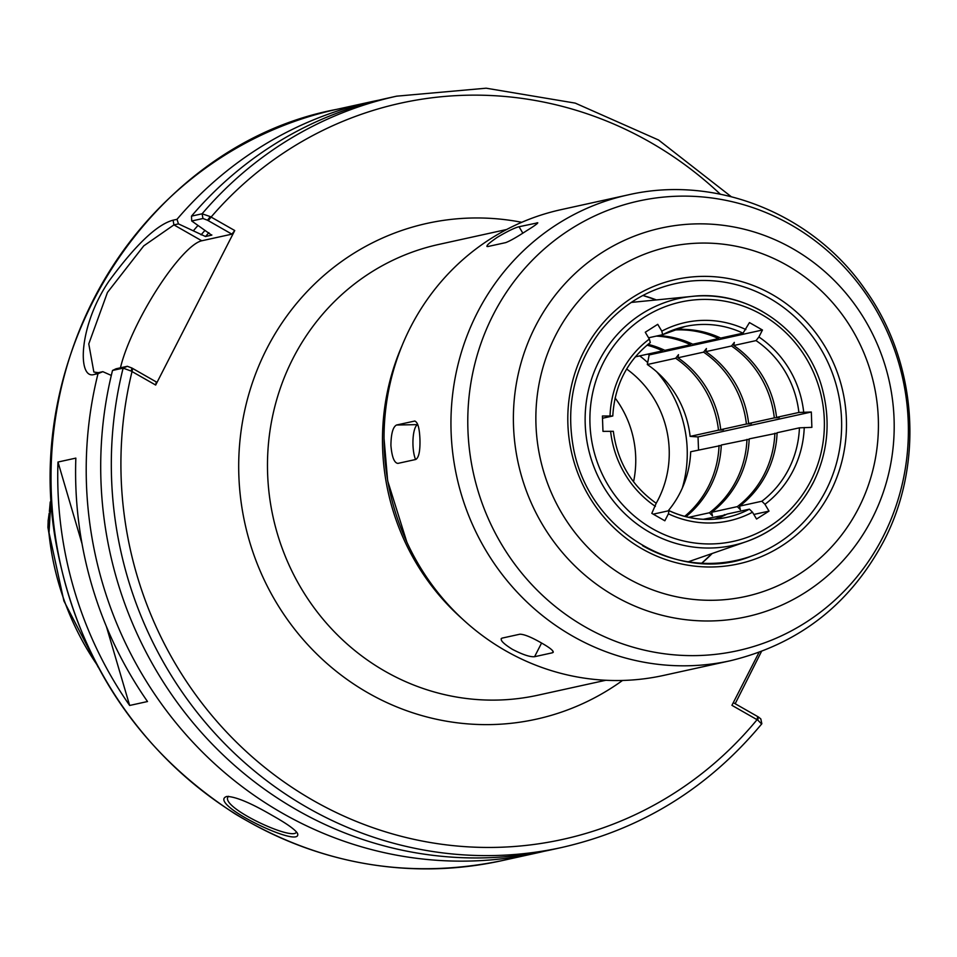 <?xml version="1.0" encoding="UTF-8"?>
<svg xmlns="http://www.w3.org/2000/svg" width="957" height="957" viewBox="0 0 957 957"><rect width="100%" height="100%" fill="white"/><g stroke="black" fill="none" stroke-linecap="round" stroke-linejoin="round"><path stroke-width="1.44" d="M688.693 517.33L709.388 512.773L712.475 515.835L711.625 512.282L737.309 506.636L740.383 509.686L739.534 506.145L761.868 501.241L764.954 504.291L769.021 511.11L753.829 514.459M725.155 515.045L703.299 519.292M769.021 511.11L756.556 519.029L752.489 512.21L749.403 509.16L727.069 514.065A97.698 93.284 77.6 0 1 715.704 519.077M650.305 342.558L649.336 339.077L645.269 332.246L657.734 324.327L661.801 331.158L662.651 334.699L648.571 337.797M674.039 329.687A97.698 93.284 77.6 0 1 720.705 338.072L743.039 333.168A97.698 93.284 77.6 0 0 685.033 326.516L662.651 334.699M653.236 514.16L669.015 510.691L668.405 513.813L664.84 520.787L651.825 513.359L656.191 503.286A100.413 95.879 77.6 0 0 626.644 369.007M669.015 510.691L669.182 510.703C687.904 519.316 707.187 521.529 727.021 517.342A97.698 93.284 77.6 0 0 749.403 509.16M698.036 436.93L690.129 436.392L718.492 430.16C723.994 429.896 724.736 429.741 720.729 429.669L746.4 424.011C751.903 423.76 752.645 423.592 748.637 423.52L774.321 417.874C779.811 417.623 780.565 417.455 776.546 417.384L798.88 412.467L811.321 412.012L698.036 436.93L698.538 450.017M779.285 417.491L776.546 417.384A97.698 93.284 77.6 0 0 733.732 345.513L734.33 342.391L731.495 346.003L705.811 351.65L706.422 348.527L703.586 352.14L677.903 357.786L678.513 354.664L675.666 358.277L647.315 364.521L649.169 354.927L647.793 354.114M751.377 423.628L748.637 423.52A97.698 93.284 77.6 0 0 705.811 351.65M723.456 429.765L720.729 429.669A97.698 93.284 77.6 0 0 677.903 357.786M721.267 445.424L690.691 451.74A97.698 93.284 77.6 0 1 668.13 510.882M749.175 439.287L721.279 445.017A97.698 93.284 77.6 0 1 685.942 516.684M777.084 433.15L749.187 438.88A97.698 93.284 77.6 0 1 711.625 512.282M811.321 412.012L811.871 427.36L799.43 427.827L777.108 432.731A97.698 93.284 77.6 0 1 739.534 506.145M743.039 333.168L749.451 322.581L762.466 330.009L758.901 336.984L756.054 340.596L733.732 345.513M658.548 335.608A97.698 93.284 77.6 0 1 692.796 344.221L718.48 338.575L719.15 337.366M648.033 344.341A97.698 93.284 77.6 0 1 664.888 350.358L690.559 344.711L691.241 343.503M635.281 356.865L662.651 350.848L663.333 349.64M762.466 330.009L649.169 354.927M613.329 431.32L602.97 431.356L602.408 416.008L612.612 416.032L602.491 418.257M690.129 436.392A97.698 93.284 77.6 0 0 647.315 364.521M718.492 430.16A97.698 93.284 77.6 0 0 675.666 358.277M662.651 350.848A97.698 93.284 77.6 0 0 647.04 345.154M684.698 516.361A97.698 93.284 77.6 0 0 719.054 445.507M746.4 424.011A97.698 93.284 77.6 0 0 703.586 352.14M690.559 344.711A97.698 93.284 77.6 0 0 656.323 336.098M709.388 512.773A97.698 93.284 77.6 0 0 746.962 439.371M774.321 417.874A97.698 93.284 77.6 0 0 731.495 346.003M718.48 338.575A97.698 93.284 77.6 0 0 672.962 330.093M714.556 519.173A97.698 93.284 77.6 0 0 724.844 514.555M737.309 506.636A97.698 93.284 77.6 0 0 774.871 433.222M155.668 385.049L156.278 381.939L131.875 368.002L127.329 366.292L116.096 368.768L112.519 370.455L123.13 368.122L131.253 371.113L155.668 385.049L234.74 230.541L210.313 216.617L202.106 213.794L191.496 216.126L191.711 220.983L202.956 218.507L207.49 220.218L210.313 216.617M759.021 652.399L731.926 705.333L757.753 720.083L761.545 723.911M682.269 488.19A119.23 113.847 77.6 0 0 656.658 371.759M647.686 362.583A119.23 113.847 77.6 0 0 639.743 355.884M633.546 481.802A100.413 95.879 77.6 0 0 615.112 398.004M75.842 458.116A384.618 367.237 77.6 0 0 147.51 701.529L129.65 705.465A384.618 367.237 -102.4 0 1 57.982 462.04L75.842 458.116M129.65 705.465L106.406 626.524M82.003 543.672L57.982 462.04M48.209 520.153L47.922 527.235L48.974 533.528L51.14 496.42M49.477 510.739L50.183 504.937M50.733 510.296L51.989 509.794M378.9 100.15A384.618 367.237 77.6 0 0 371.627 101.669A384.618 367.237 77.6 0 0 176.997 219.32L173.085 220.182C157.044 224.44 135.667 244.765 108.966 281.143C78.39 326.086 77.338 379.75 94.109 374.51L98.021 373.649A384.618 367.237 77.6 0 0 536.901 852.95A384.618 367.237 77.6 0 0 544.138 851.275M111.311 375.431L102.842 371.675L98.308 372.68L93.858 372.046L88.774 343.898L107.459 292.447L143.753 245.877L173.923 224.895L178.469 223.89L176.997 219.32M178.469 223.89L205.516 236.523L211.796 235.099M197.836 225.637A366.328 349.784 77.6 0 0 193.541 230.565M735.179 703.73L761.485 651.478M272.231 815.424C250.794 802.935 235.649 796.607 226.785 796.451C205.875 803.294 302.974 849.983 297.555 833.487C295.306 829.671 286.861 823.654 272.231 815.424M98.021 373.649L102.842 371.675M127.329 366.292L123.13 368.122A384.618 367.237 77.6 0 0 561.95 847.435C641.92 829.121 708.551 787.886 761.844 723.755L760.815 718.91L758.363 716.96L757.753 720.083M758.363 716.96L733.301 702.653M112.519 370.455A384.618 367.237 77.6 0 0 551.399 849.756L562.022 847.423A384.618 367.237 77.6 0 1 561.95 847.435M731.196 196.652L658.56 140.009L575.229 103.117L486.156 88.2L396.677 96.167A384.618 367.237 77.6 0 1 396.748 96.143L386.138 98.487A384.618 367.237 77.6 0 0 191.496 216.126M211.844 234.967A353.851 337.857 77.6 0 0 211.664 235.171L191.711 220.983M120.462 367.799A84.623 19.032 119.7 0 1 157.032 289.337A84.623 19.032 119.7 0 1 201.76 240.781L231.905 234.154L207.49 220.218M234.74 230.541L231.905 234.154M131.253 371.113L131.875 368.002M296.455 831.92C293.919 841.849 220.218 807.493 228.029 796.906L228.508 796.296M415.027 421.068L414.405 421.08C417.587 421.487 419.429 427.48 419.932 439.06C420.267 450.783 418.891 457.578 415.793 459.468L397.921 463.391C394.248 462.997 391.903 457.015 390.911 445.448C391.066 433.712 392.944 426.906 396.533 425.016L414.728 421.044M415.589 459.504A19.236 5.61 88.9 0 1 413.053 438.701A19.236 5.61 88.9 0 1 417.778 424.621L396.533 425.016M537.32 223.531L536.889 222.814C539.222 222.431 535.753 225.098 526.494 230.816C516.84 237.121 509.914 241.056 505.727 242.611L487.867 246.535C485.271 246.475 488.477 243.365 497.473 237.204C507.389 231.343 514.579 227.85 519.029 226.737L537.798 222.814M487.867 246.535L486.898 246.428M512.378 649.324C502.939 643.391 499.494 639.659 502.03 638.128L519.902 634.204C524.137 634.24 531.314 637.147 541.411 642.937C551.076 648.427 554.749 651.705 552.44 652.782L534.58 656.705C530.106 657.124 522.701 654.672 512.378 649.324M501.169 638.702L502.03 638.128M553.266 652.291L552.44 652.782L553.158 651.394M627.912 194.941L561.005 209.667A238.46 227.694 77.6 0 0 385.958 407.203A238.46 227.694 77.6 0 0 505.679 650.796A238.46 227.694 77.6 0 0 663.476 675.451L730.382 660.737C798.856 644.145 849.948 604.346 883.646 541.339C924.486 463.463 917.069 362.105 865.547 290.127C813.606 214.033 715.956 174.425 627.912 194.941A238.46 227.694 77.6 0 0 452.864 392.49A238.46 227.694 77.6 0 0 572.585 636.082A238.46 227.694 77.6 0 0 730.382 660.737M798.88 412.467A97.698 93.284 77.6 0 0 756.054 340.596M685.033 326.516A97.698 93.284 77.6 0 0 662.782 334.627M669.302 510.823A97.698 93.284 77.6 0 0 727.021 517.342M761.868 501.241A97.698 93.284 77.6 0 0 799.43 427.827M803.689 412.156A101.538 96.956 77.6 0 0 758.901 336.984M610.602 431.212A101.538 96.956 77.6 0 0 655.389 506.385M745.874 329.555A101.538 96.956 77.6 0 0 661.801 331.158M649.336 339.077A101.538 96.956 77.6 0 0 610.04 415.864M668.405 513.813A101.538 96.956 77.6 0 0 752.489 512.21M764.954 504.291A101.538 96.956 77.6 0 0 804.239 427.504M652.387 528.683A122.532 116.993 77.6 0 0 810.818 480.869A122.532 116.993 77.6 0 0 761.892 314.686A122.532 116.993 77.6 0 0 603.46 362.5A122.532 116.993 77.6 0 0 652.387 528.683M605.793 680.271L537.894 695.201A230.769 220.349 -102.4 0 1 385.192 671.347A230.769 220.349 -102.4 0 1 293.033 358.349A230.769 220.349 -102.4 0 1 438.737 244.442L506.636 229.501M521.744 222.299A253.844 242.384 77.6 0 0 266.812 348.671A253.844 242.384 77.6 0 0 368.182 692.976A253.844 242.384 77.6 0 0 622.529 680.463M402.036 345.704A230.769 220.349 77.6 0 0 462.087 618.689M720.322 194.187A376.926 359.892 77.6 0 0 211.102 217.048L208.267 220.66M132.64 368.445L132.03 371.555A376.926 359.892 77.6 0 0 316.528 802.337A376.926 359.892 77.6 0 0 757.071 719.676L757.669 716.566M689.578 561.974A145.895 139.303 77.6 0 0 691.074 560.814M634.168 302.137A145.895 139.303 77.6 0 0 632.326 301.706M762.538 311.563A126.372 120.666 77.6 0 0 692.306 296.371A126.372 120.666 77.6 0 0 587.215 396.21A126.372 120.666 77.6 0 0 649.588 532.271A126.372 120.666 77.6 0 0 746.269 541.65A126.372 120.666 77.6 0 0 812.995 482.962M48.974 533.528A273.81 261.44 77.6 0 0 96.609 664.194M501.731 860.69C407.73 880.033 318.813 864.41 234.944 813.797C138.358 751.149 78.917 662.029 56.63 546.423C18.159 345.609 154.567 143.466 336.457 109.409A384.618 367.237 77.6 0 0 54.118 428.018A384.618 367.237 77.6 0 0 247.217 820.927A384.618 367.237 77.6 0 0 501.731 860.69L536.901 852.95M396.677 96.167A384.618 367.237 77.6 0 0 202.106 213.794L202.956 218.507M98.308 372.68L94.109 374.51M201.76 240.781L173.923 224.895L173.085 220.182M204.93 230.446A357.703 341.529 77.6 0 0 201.054 234.86M208.889 232.707A353.851 337.857 77.6 0 0 205.516 236.523M519.029 226.737L522.833 233.137M534.58 656.705L541.578 643.044M642.637 545.729A141.768 135.356 77.6 0 0 751.078 556.256A141.768 135.356 77.6 0 0 825.951 490.415A141.768 135.356 77.6 0 0 769.332 298.141A141.768 135.356 77.6 0 0 690.547 281.095C653.763 285.306 623.593 302.137 600.051 331.601C573.889 366.878 565.204 406.677 574.009 450.998C592.168 537.379 684.757 583.399 751.078 556.256M830.353 492.018A145.608 139.028 77.6 0 0 772.215 294.529A145.608 139.028 77.6 0 0 583.926 351.339A145.608 139.028 77.6 0 0 642.075 548.84A145.608 139.028 77.6 0 0 830.353 492.018M656.394 299.936A153.587 146.648 77.6 0 0 642.889 295.474L656.311 299.936M712.104 553.517L701.756 563.206A153.587 146.648 77.6 0 0 712.164 553.493M585.206 626.919A230.218 219.811 77.6 0 0 882.892 537.092A230.218 219.811 77.6 0 0 790.961 224.835A230.218 219.811 77.6 0 0 493.274 314.662A230.218 219.811 77.6 0 0 585.206 626.919M614.873 596.175A198.972 189.976 77.6 0 0 872.162 518.538A198.972 189.976 77.6 0 0 792.707 248.664A198.972 189.976 77.6 0 0 535.418 326.301A198.972 189.976 77.6 0 0 614.873 596.175M627.158 577.98A178.983 170.896 77.6 0 0 858.596 508.143A178.983 170.896 77.6 0 0 787.121 265.376A178.983 170.896 77.6 0 0 555.682 335.225A178.983 170.896 77.6 0 0 627.158 577.98M656.227 503.298C631.668 485.845 617.373 461.836 613.329 431.272M650.317 342.558C627.122 360.885 614.609 385.372 612.779 416.008M688.298 561.783L746.269 541.65C775.816 530.944 798.102 511.349 813.127 482.866C827.434 454.025 830.748 423.676 823.056 391.832C809.239 332.581 750.156 289.397 692.306 296.371L631.249 302.424M49.19 513.072L48.089 521.134M49.381 511.469L50.254 501.923M98.236 667.256L63.892 600.924L47.958 527.738M336.457 109.409L371.627 101.669M406.821 542.021L387.657 480.773L384.044 438.462"/></g></svg>
